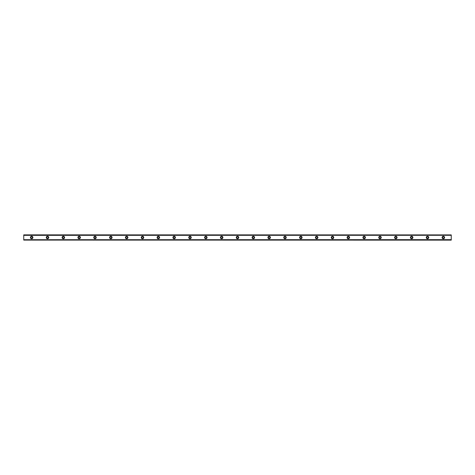 <?xml version="1.0" encoding="UTF-8"?>
<svg xmlns="http://www.w3.org/2000/svg" width="475" height="475" viewBox="0 0 475 475"><rect width="100%" height="100%" fill="white"/><g stroke="black" fill="none" stroke-linecap="round" stroke-linejoin="round"><path stroke-width="0.71" d="M31.665 238.29A0.79 0.79 0 0 1 30.875 237.5A0.79 0.79 0 0 1 31.665 236.71A0.79 0.79 0 0 1 32.46 237.5A0.79 0.79 0 0 1 31.665 238.29M443.335 238.29A0.79 0.79 0 0 1 442.54 237.5A0.79 0.79 0 0 1 443.335 236.71A0.79 0.79 0 0 1 444.125 237.5A0.79 0.79 0 0 1 443.335 238.29M427.5 238.29A0.79 0.79 0 0 1 426.71 237.5A0.79 0.79 0 0 1 427.5 236.71A0.79 0.79 0 0 1 428.29 237.5A0.79 0.79 0 0 1 427.5 238.29M411.665 238.29A0.79 0.79 0 0 1 410.875 237.5A0.79 0.79 0 0 1 411.665 236.71A0.79 0.79 0 0 1 412.46 237.5A0.79 0.79 0 0 1 411.665 238.29M395.835 238.29A0.79 0.79 0 0 1 395.04 237.5A0.79 0.79 0 0 1 395.835 236.71A0.79 0.79 0 0 1 396.625 237.5A0.79 0.79 0 0 1 395.835 238.29M380 238.29A0.79 0.79 0 0 1 379.21 237.5A0.79 0.79 0 0 1 380 236.71A0.79 0.79 0 0 1 380.79 237.5A0.79 0.79 0 0 1 380 238.29M364.165 238.29A0.79 0.79 0 0 1 363.375 237.5A0.79 0.79 0 0 1 364.165 236.71A0.79 0.79 0 0 1 364.96 237.5A0.79 0.79 0 0 1 364.165 238.29M348.335 238.29A0.79 0.79 0 0 1 347.54 237.5A0.79 0.79 0 0 1 348.335 236.71A0.79 0.79 0 0 1 349.125 237.5A0.79 0.79 0 0 1 348.335 238.29M332.5 238.29A0.79 0.79 0 0 1 331.71 237.5A0.79 0.79 0 0 1 332.5 236.71A0.79 0.79 0 0 1 333.29 237.5A0.79 0.79 0 0 1 332.5 238.29M316.665 238.29A0.79 0.79 0 0 1 315.875 237.5A0.79 0.79 0 0 1 316.665 236.71A0.79 0.79 0 0 1 317.46 237.5A0.79 0.79 0 0 1 316.665 238.29M300.835 238.29A0.79 0.79 0 0 1 300.04 237.5A0.79 0.79 0 0 1 300.835 236.71A0.79 0.79 0 0 1 301.625 237.5A0.79 0.79 0 0 1 300.835 238.29M285 238.29A0.79 0.79 0 0 1 284.21 237.5A0.79 0.79 0 0 1 285 236.71A0.79 0.79 0 0 1 285.79 237.5A0.79 0.79 0 0 1 285 238.29M269.165 238.29A0.79 0.79 0 0 1 268.375 237.5A0.79 0.79 0 0 1 269.165 236.71A0.79 0.79 0 0 1 269.96 237.5A0.79 0.79 0 0 1 269.165 238.29M253.335 238.29A0.79 0.79 0 0 1 252.54 237.5A0.79 0.79 0 0 1 253.335 236.71A0.79 0.79 0 0 1 254.125 237.5A0.79 0.79 0 0 1 253.335 238.29M237.5 238.29A0.79 0.79 0 0 1 236.71 237.5A0.79 0.79 0 0 1 237.5 236.71A0.79 0.79 0 0 1 238.29 237.5A0.79 0.79 0 0 1 237.5 238.29M221.665 238.29A0.79 0.79 0 0 1 220.875 237.5A0.79 0.79 0 0 1 221.665 236.71A0.79 0.79 0 0 1 222.46 237.5A0.79 0.79 0 0 1 221.665 238.29M205.835 238.29A0.79 0.79 0 0 1 205.04 237.5A0.79 0.79 0 0 1 205.835 236.71A0.79 0.79 0 0 1 206.625 237.5A0.79 0.79 0 0 1 205.835 238.29M190 238.29A0.79 0.79 0 0 1 189.21 237.5A0.79 0.79 0 0 1 190 236.71A0.79 0.79 0 0 1 190.79 237.5A0.79 0.79 0 0 1 190 238.29M174.165 238.29A0.79 0.79 0 0 1 173.375 237.5A0.79 0.79 0 0 1 174.165 236.71A0.79 0.79 0 0 1 174.96 237.5A0.79 0.79 0 0 1 174.165 238.29M158.335 238.29A0.79 0.79 0 0 1 157.54 237.5A0.79 0.79 0 0 1 158.335 236.71A0.79 0.79 0 0 1 159.125 237.5A0.79 0.79 0 0 1 158.335 238.29M142.5 238.29A0.79 0.79 0 0 1 141.71 237.5A0.79 0.79 0 0 1 142.5 236.71A0.79 0.79 0 0 1 143.29 237.5A0.79 0.79 0 0 1 142.5 238.29M126.665 238.29A0.79 0.79 0 0 1 125.875 237.5A0.79 0.79 0 0 1 126.665 236.71A0.79 0.79 0 0 1 127.46 237.5A0.79 0.79 0 0 1 126.665 238.29M110.835 238.29A0.79 0.79 0 0 1 110.04 237.5A0.79 0.79 0 0 1 110.835 236.71A0.79 0.79 0 0 1 111.625 237.5A0.79 0.79 0 0 1 110.835 238.29M95 238.29A0.79 0.79 0 0 1 94.21 237.5A0.79 0.79 0 0 1 95 236.71A0.79 0.79 0 0 1 95.79 237.5A0.79 0.79 0 0 1 95 238.29M79.165 238.29A0.79 0.79 0 0 1 78.375 237.5A0.79 0.79 0 0 1 79.165 236.71A0.79 0.79 0 0 1 79.96 237.5A0.79 0.79 0 0 1 79.165 238.29M63.335 238.29A0.79 0.79 0 0 1 62.54 237.5A0.79 0.79 0 0 1 63.335 236.71A0.79 0.79 0 0 1 64.125 237.5A0.79 0.79 0 0 1 63.335 238.29M47.5 238.29A0.79 0.79 0 0 1 46.71 237.5A0.79 0.79 0 0 1 47.5 236.71A0.79 0.79 0 0 1 48.29 237.5A0.79 0.79 0 0 1 47.5 238.29M31.665 236.247A1.253 1.253 0 0 0 30.412 237.5A1.253 1.253 0 0 0 31.665 238.753A1.253 1.253 0 0 0 32.917 237.5A1.253 1.253 0 0 0 31.665 236.247M443.335 236.247A1.253 1.253 0 0 0 442.082 237.5A1.253 1.253 0 0 0 443.335 238.753A1.253 1.253 0 0 0 444.588 237.5A1.253 1.253 0 0 0 443.335 236.247M427.5 236.247A1.253 1.253 0 0 0 426.247 237.5A1.253 1.253 0 0 0 427.5 238.753A1.253 1.253 0 0 0 428.753 237.5A1.253 1.253 0 0 0 427.5 236.247M411.665 236.247A1.253 1.253 0 0 0 410.412 237.5A1.253 1.253 0 0 0 411.665 238.753A1.253 1.253 0 0 0 412.918 237.5A1.253 1.253 0 0 0 411.665 236.247M395.835 236.247A1.253 1.253 0 0 0 394.582 237.5A1.253 1.253 0 0 0 395.835 238.753A1.253 1.253 0 0 0 397.088 237.5A1.253 1.253 0 0 0 395.835 236.247M380 236.247A1.253 1.253 0 0 0 378.747 237.5A1.253 1.253 0 0 0 380 238.753A1.253 1.253 0 0 0 381.253 237.5A1.253 1.253 0 0 0 380 236.247M364.165 236.247A1.253 1.253 0 0 0 362.912 237.5A1.253 1.253 0 0 0 364.165 238.753A1.253 1.253 0 0 0 365.418 237.5A1.253 1.253 0 0 0 364.165 236.247M348.335 236.247A1.253 1.253 0 0 0 347.082 237.5A1.253 1.253 0 0 0 348.335 238.753A1.253 1.253 0 0 0 349.588 237.5A1.253 1.253 0 0 0 348.335 236.247M332.5 236.247A1.253 1.253 0 0 0 331.247 237.5A1.253 1.253 0 0 0 332.5 238.753A1.253 1.253 0 0 0 333.753 237.5A1.253 1.253 0 0 0 332.5 236.247M316.665 236.247A1.253 1.253 0 0 0 315.412 237.5A1.253 1.253 0 0 0 316.665 238.753A1.253 1.253 0 0 0 317.918 237.5A1.253 1.253 0 0 0 316.665 236.247M300.835 236.247A1.253 1.253 0 0 0 299.582 237.5A1.253 1.253 0 0 0 300.835 238.753A1.253 1.253 0 0 0 302.088 237.5A1.253 1.253 0 0 0 300.835 236.247M285 236.247A1.253 1.253 0 0 0 283.747 237.5A1.253 1.253 0 0 0 285 238.753A1.253 1.253 0 0 0 286.253 237.5A1.253 1.253 0 0 0 285 236.247M269.165 236.247A1.253 1.253 0 0 0 267.912 237.5A1.253 1.253 0 0 0 269.165 238.753A1.253 1.253 0 0 0 270.418 237.5A1.253 1.253 0 0 0 269.165 236.247M253.335 236.247A1.253 1.253 0 0 0 252.083 237.5A1.253 1.253 0 0 0 253.335 238.753A1.253 1.253 0 0 0 254.588 237.5A1.253 1.253 0 0 0 253.335 236.247M237.5 236.247A1.253 1.253 0 0 0 236.247 237.5A1.253 1.253 0 0 0 237.5 238.753A1.253 1.253 0 0 0 238.753 237.5A1.253 1.253 0 0 0 237.5 236.247M221.665 236.247A1.253 1.253 0 0 0 220.412 237.5A1.253 1.253 0 0 0 221.665 238.753A1.253 1.253 0 0 0 222.917 237.5A1.253 1.253 0 0 0 221.665 236.247M205.835 236.247A1.253 1.253 0 0 0 204.583 237.5A1.253 1.253 0 0 0 205.835 238.753A1.253 1.253 0 0 0 207.088 237.5A1.253 1.253 0 0 0 205.835 236.247M190 236.247A1.253 1.253 0 0 0 188.747 237.5A1.253 1.253 0 0 0 190 238.753A1.253 1.253 0 0 0 191.253 237.5A1.253 1.253 0 0 0 190 236.247M174.165 236.247A1.253 1.253 0 0 0 172.912 237.5A1.253 1.253 0 0 0 174.165 238.753A1.253 1.253 0 0 0 175.417 237.5A1.253 1.253 0 0 0 174.165 236.247M158.335 236.247A1.253 1.253 0 0 0 157.083 237.5A1.253 1.253 0 0 0 158.335 238.753A1.253 1.253 0 0 0 159.588 237.5A1.253 1.253 0 0 0 158.335 236.247M142.5 236.247A1.253 1.253 0 0 0 141.247 237.5A1.253 1.253 0 0 0 142.5 238.753A1.253 1.253 0 0 0 143.753 237.5A1.253 1.253 0 0 0 142.5 236.247M126.665 236.247A1.253 1.253 0 0 0 125.412 237.5A1.253 1.253 0 0 0 126.665 238.753A1.253 1.253 0 0 0 127.918 237.5A1.253 1.253 0 0 0 126.665 236.247M110.835 236.247A1.253 1.253 0 0 0 109.582 237.5A1.253 1.253 0 0 0 110.835 238.753A1.253 1.253 0 0 0 112.088 237.5A1.253 1.253 0 0 0 110.835 236.247M95 236.247A1.253 1.253 0 0 0 93.747 237.5A1.253 1.253 0 0 0 95 238.753A1.253 1.253 0 0 0 96.253 237.5A1.253 1.253 0 0 0 95 236.247M79.165 236.247A1.253 1.253 0 0 0 77.912 237.5A1.253 1.253 0 0 0 79.165 238.753A1.253 1.253 0 0 0 80.418 237.5A1.253 1.253 0 0 0 79.165 236.247M63.335 236.247A1.253 1.253 0 0 0 62.083 237.5A1.253 1.253 0 0 0 63.335 238.753A1.253 1.253 0 0 0 64.588 237.5A1.253 1.253 0 0 0 63.335 236.247M47.5 236.247A1.253 1.253 0 0 0 46.247 237.5A1.253 1.253 0 0 0 47.5 238.753A1.253 1.253 0 0 0 48.753 237.5A1.253 1.253 0 0 0 47.5 236.247M23.75 240.095L451.25 240.136L23.75 240.095L23.75 239.703L451.25 239.655L23.75 239.703M23.75 234.905L451.25 234.905L23.75 234.864L23.75 239.655M451.25 234.905L451.25 235.297L23.75 235.297M23.75 235.345L451.25 235.297M451.25 235.345L451.25 239.655M451.25 239.703L451.25 240.095"/></g></svg>
